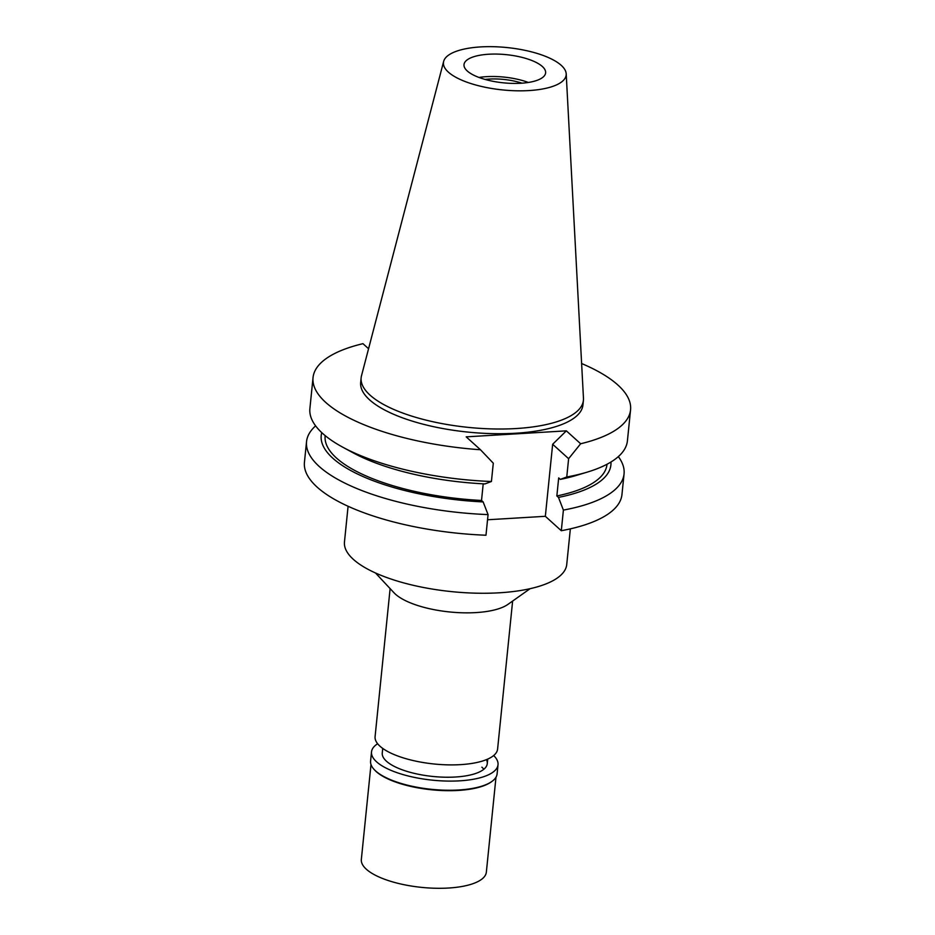 <?xml version="1.0" encoding="UTF-8"?>
<svg xmlns="http://www.w3.org/2000/svg" width="935" height="935" viewBox="0 0 935 935"><rect width="100%" height="100%" fill="white"/><g stroke="black" fill="none" stroke-linecap="round" stroke-linejoin="round"><path stroke-width="1.4" d="M561.245 65.356A61.675 21.295 -174.2 0 1 566.201 73.83A61.675 21.295 -174.2 0 1 517.709 90.812A61.675 21.295 -174.2 0 1 448.368 72.124A61.675 21.295 -174.2 0 1 443.658 61.383A61.675 21.295 -174.2 0 1 495.153 46.75A61.675 21.295 -174.2 0 1 561.245 65.356M542.335 66.49A41.011 14.165 5.8 0 0 497.303 54.09A41.011 14.165 5.8 0 0 464.005 64.597A41.011 14.165 5.8 0 0 467.278 70.99A41.011 14.165 5.8 0 0 512.31 83.39A41.011 14.165 5.8 0 0 545.619 72.883A41.011 14.165 5.8 0 0 542.335 66.49M566.201 73.83L583.463 398.228A111.709 38.569 -174.2 0 1 583.405 400.309A111.709 38.569 -174.2 0 1 492.722 428.931A111.709 38.569 -174.2 0 1 370.061 395.143A111.709 38.569 -174.2 0 1 361.144 377.728A111.709 38.569 -174.2 0 1 361.518 375.695L443.658 61.383M361.144 377.728L360.676 382.427A111.709 38.569 5.8 0 0 369.582 399.841A111.709 38.569 5.8 0 0 492.242 433.63A111.709 38.569 5.8 0 0 582.937 405.007L583.405 400.309M368.565 348.732L362.955 343.671A159.581 55.107 -174.2 0 0 313.038 377.588A159.581 55.107 -174.2 0 0 480.485 449.758L466.191 436.855L566.353 430.848L580.647 443.751A159.581 55.107 -174.2 0 0 630.564 409.834L627.42 440.817A159.581 55.107 5.8 0 1 587.449 472.058A159.581 55.107 5.8 0 1 566.762 476.99L560.299 479.386A145.591 50.268 5.8 0 0 576.276 475.436L587.449 472.058M581.617 363.528A159.581 55.107 -174.2 0 1 630.564 409.834M566.353 430.848L552.655 444.265L545.339 516.307L487.544 519.767M306.54 441.659L304.436 462.287A159.581 55.107 5.8 0 0 485.978 535.229L488.07 514.601A159.581 55.107 -174.2 0 1 306.54 441.659A159.581 55.107 -174.2 0 1 315.621 425.869M545.339 516.307L561.304 530.718A159.581 55.107 5.8 0 0 621.962 494.545L624.054 473.916A159.581 55.107 -174.2 0 1 563.396 510.089L558.475 497.408L556.851 495.947L558.686 477.925L560.299 479.386M561.304 530.718L563.396 510.089M566.762 476.99L568.62 458.688L552.655 444.265M568.62 458.688L580.647 443.751M618.327 456.607A159.581 55.107 -174.2 0 1 624.054 473.916M610.952 462.007A145.591 50.268 -174.2 0 1 558.475 497.408M556.851 495.947A141.629 48.901 5.8 0 0 606.967 464.566L607.002 464.263M480.485 449.758L493.294 463.199L491.424 481.502A159.581 55.107 5.8 0 1 342.759 447.199A159.581 55.107 5.8 0 1 309.894 408.56L313.038 377.588M342.759 447.199L353.021 452.762A145.591 50.268 5.8 0 0 484.973 483.909L491.424 481.502M483.208 483.816L481.525 500.459L483.138 501.92L488.07 514.601M325.181 435.628L325.146 435.932A141.629 48.901 5.8 0 0 481.525 500.459M483.138 501.92A145.591 50.268 -174.2 0 1 321.757 432.636M348.089 506.279L344.466 541.973A111.709 38.569 5.8 0 0 353.383 559.387A111.709 38.569 5.8 0 0 476.032 593.176A111.709 38.569 5.8 0 0 566.727 564.553L570.35 528.859M530.098 588.688L507.95 604.372A61.57 21.26 -174.2 0 1 451.57 612.144A61.57 21.26 -174.2 0 1 395.447 594.181A61.57 21.26 -174.2 0 1 394.032 592.802L375.496 572.98M390.117 588.618L375.087 736.628A61.57 21.26 5.8 0 0 379.996 746.223A61.57 21.26 5.8 0 0 447.608 764.853A61.57 21.26 5.8 0 0 497.595 749.075L512.625 601.065M521.975 83.18A34.174 11.804 5.8 0 0 485.09 79.44M478.977 77.453A41.011 14.165 -174.2 0 1 528.368 82.467M382.731 748.409L382.263 753.002A52.769 18.221 5.8 0 0 386.471 761.23A52.769 18.221 5.8 0 0 444.417 777.195A52.769 18.221 5.8 0 0 487.264 763.673A52.769 18.221 5.8 0 0 486.434 759.641M481.864 767.179A52.769 18.221 -174.2 0 1 483.851 769.248M370.996 764.491L361.342 859.452A62.82 21.692 5.8 0 0 366.356 869.246A62.82 21.692 5.8 0 0 435.348 888.25A62.82 21.692 5.8 0 0 486.352 872.156L495.994 777.195M491.833 781.496L491.074 782.034A62.82 21.692 -174.2 0 1 433.548 789.97A62.82 21.692 -174.2 0 1 376.279 771.644A62.82 21.692 -174.2 0 1 374.841 770.23L374.199 769.552A63.58 21.949 5.8 0 0 375.66 770.978A63.58 21.949 5.8 0 0 433.606 789.526A63.58 21.949 5.8 0 0 491.833 781.496A63.58 21.949 5.8 0 0 497.093 773.911L498.016 764.76A63.58 21.949 -174.2 0 1 446.392 781.052A63.58 21.949 -174.2 0 1 376.583 761.826A63.58 21.949 -174.2 0 1 371.511 751.915A63.58 21.949 -174.2 0 1 377.635 743.746M371.511 751.915L370.587 761.067A63.58 21.949 5.8 0 0 374.199 769.552M493.668 755.527A63.58 21.949 -174.2 0 1 498.016 764.76M487.731 759.08L487.264 763.673"/></g></svg>
